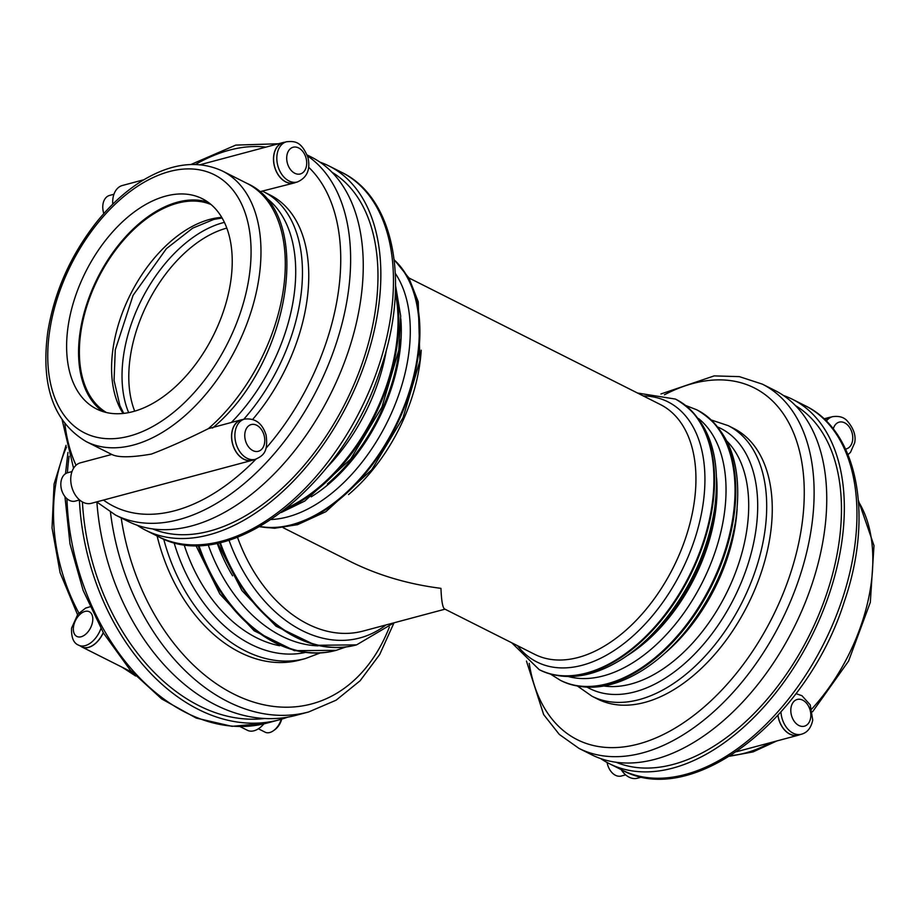 <?xml version="1.0" encoding="UTF-8"?>
<svg xmlns="http://www.w3.org/2000/svg" width="920" height="920" viewBox="0 0 920 920"><rect width="100%" height="100%" fill="white"/><g stroke="black" fill="none" stroke-linecap="round" stroke-linejoin="round"><path stroke-width="1.38" d="M103.235 632.649A20.826 12.627 116.7 0 1 81.984 646.852L78.671 645.184A20.826 12.627 -63.3 0 0 100.901 628.59M281.255 719.256A14.685 8.901 116.7 0 1 273.562 730.63A14.685 8.901 116.7 0 1 265.178 732.205L258.393 728.789M273.562 730.63L274.942 729.629A12.351 7.486 -63.3 0 0 281.658 719.141M263.913 723.867A20.976 12.719 116.7 0 1 247.457 730.319L240.097 726.616M80.649 646.185A20.976 12.719 -63.3 0 0 81.915 646.99A20.976 12.719 -63.3 0 0 103.293 632.741M283.142 527.7L350.255 561.487C377.798 575.218 408.031 584.177 440.956 588.351C441.45 601.001 442.681 607.879 444.636 608.994L534.669 654.327A139.817 84.755 116.7 0 0 694.025 503.654A139.817 84.755 116.7 0 0 660.41 404.558L408.882 277.932M163.691 539.051A151.466 105.995 75 0 0 305.359 658.57L299.931 660.019A151.466 105.995 -105 0 1 157.124 535.992M110.469 512.279A203.895 142.692 75 0 0 308.648 711.965L296.389 715.242A203.895 142.692 -105 0 1 96.887 502.101M287.741 717.14A203.895 142.692 -105 0 1 279.3 719.808A203.895 142.692 -105 0 1 79.396 499.997M264.511 718.508A199.824 139.84 -105 0 1 82.42 501.94M831.001 417.093A20.976 14.674 75 0 0 829.299 417.404A20.976 14.674 75 0 0 824.952 419.761M825.056 419.853A20.826 14.57 -105 0 1 829.334 417.542L832.554 416.679A20.826 14.57 75 0 0 826.332 421.118M780.965 712.045A20.826 14.57 75 0 0 801.366 734.24L798.157 735.103A20.826 14.57 -105 0 1 777.998 715.346M607.131 762.507A12.351 8.648 75 0 0 608.35 766.843L608.534 767.28A14.685 10.269 -105 0 1 607.143 762.519M625.634 774.858L621.287 776.02A14.685 10.269 -105 0 1 608.534 767.28M799.825 734.654A20.976 14.674 -105 0 1 798.192 735.241A20.976 14.674 -105 0 1 777.906 715.438M621.195 769.626A20.976 14.674 75 0 0 637.387 778.228L642.171 776.952M591.985 696.221L597.574 699.039A151.466 91.816 -63.3 0 0 747.695 605.038A151.466 91.816 -63.3 0 0 733.792 428.467L728.203 425.649A151.466 91.816 -63.3 0 1 764.623 532.99A151.466 91.816 -63.3 0 1 591.985 696.221L577.668 686.205M762.335 384.134A203.895 123.602 -63.3 0 1 781.045 621.828A203.895 123.602 -63.3 0 1 578.956 748.374L591.583 754.722A203.895 123.602 -63.3 0 0 793.672 628.188A203.895 123.602 -63.3 0 0 774.962 390.482L762.335 384.134L739.381 376.636L714.184 375.889L660.928 393.967M600.668 758.574A203.895 123.602 -63.3 0 0 609.167 763.577A203.895 123.602 -63.3 0 0 811.256 637.043A203.895 123.602 -63.3 0 0 792.545 399.337A203.895 123.602 -63.3 0 0 783.46 395.497M616.02 762.231A199.824 121.129 -63.3 0 0 809.048 635.927A199.824 121.129 -63.3 0 0 795.547 405.651M295.711 182.424A20.976 14.674 -105 0 1 294.089 183.011A20.976 14.674 -105 0 1 274.493 166.543A20.976 14.674 -105 0 1 283.256 142.485A20.976 14.674 -105 0 1 284.958 142.186M143.888 179.745L122.44 185.472A20.976 14.674 75 0 0 112.769 204.159M294.089 183.011L259.474 191.82M286.511 141.772L283.291 142.635A20.826 14.57 75 0 0 273.873 155.296A20.826 14.57 75 0 0 278.967 175.8A20.826 14.57 75 0 0 294.043 182.873L297.263 182.011A20.826 14.57 -105 0 1 282.187 174.949A20.826 14.57 -105 0 1 277.092 154.445A20.826 14.57 -105 0 1 286.511 141.772C295.653 140.829 301.541 142.025 307.912 157.308C310.649 169.487 307.096 177.732 297.263 182.011M113.942 194.258L109.595 195.419A14.685 10.269 75 0 0 102.959 204.355A14.685 10.269 75 0 0 102.902 209.357A14.685 10.269 75 0 0 103.845 213.543A12.351 8.648 -105 0 1 102.959 209.829L102.902 209.357M111.814 454.468A151.466 91.816 116.7 0 1 110.584 453.859L111.814 454.468C118.243 457.677 131.445 457.539 151.42 454.066C168.188 447.718 187.162 439.254 208.368 428.651L241.316 419.808A20.976 14.674 75 0 0 232.553 443.865A20.976 14.674 75 0 0 252.137 460.334A20.976 14.674 75 0 0 253.77 459.747M255.323 459.333L252.103 460.195A20.826 14.57 -105 0 1 237.026 453.123A20.826 14.57 -105 0 1 231.932 432.63A20.826 14.57 -105 0 1 241.35 419.957L244.559 419.094A20.826 14.57 75 0 0 235.152 431.767A20.826 14.57 75 0 0 240.246 452.272A20.826 14.57 75 0 0 255.323 459.333C263.718 455.584 268.226 451.605 266.121 435.194C262.407 423.269 255.219 417.898 244.559 419.094M79.58 499.951L75.233 501.112A14.685 10.269 -105 0 1 62.479 492.372A14.685 10.269 -105 0 1 60.961 486.68A14.685 10.269 -105 0 1 61.019 481.678A14.685 10.269 -105 0 1 67.654 472.742L72.001 471.58M60.961 486.68L61.019 487.151A12.351 8.648 75 0 0 62.295 491.935L62.479 492.372M252.137 460.334L91.333 503.32A20.976 14.674 -105 0 1 71.737 486.852A20.976 14.674 -105 0 1 80.5 462.794L111.768 454.445M243.018 419.508A20.976 14.674 75 0 0 241.316 419.808M102.718 411.493A117.679 71.334 116.7 0 1 88.389 299.368A117.679 71.334 116.7 0 1 177.675 202.124A117.679 71.334 116.7 0 1 208.092 202.204M165.715 196.109A117.679 71.334 116.7 0 1 202.342 198.731A117.679 71.334 116.7 0 1 213.141 335.915A117.679 71.334 116.7 0 1 96.508 408.952A117.679 71.334 116.7 0 1 74.692 298.494A117.679 71.334 116.7 0 1 165.715 196.109M211.094 204.562A116.518 70.633 -63.3 0 0 80.971 331.349A116.518 70.633 -63.3 0 0 106.398 412.516M252.724 419.359A151.466 91.816 -63.3 0 0 270.308 195.12L264.005 191.946A151.466 91.816 -63.3 0 0 262.821 191.371M137.172 525.228A203.895 123.602 -63.3 0 0 145.682 530.231A203.895 123.602 -63.3 0 0 347.772 403.696A203.895 123.602 -63.3 0 0 329.049 165.991A203.895 123.602 -63.3 0 0 319.964 162.15M307.475 155.882A203.895 123.602 -63.3 0 1 313.754 395.807A203.895 123.602 -63.3 0 1 115.471 515.028L128.087 521.375A203.895 123.602 -63.3 0 0 330.176 394.841A203.895 123.602 -63.3 0 0 311.466 157.136L307.142 154.962M152.536 528.885A199.824 121.129 -63.3 0 0 345.563 402.58A199.824 121.129 -63.3 0 0 332.051 172.304M133.296 673.486A151.466 105.995 -105 0 1 128.961 670.668M78.89 613.053A151.466 105.995 -105 0 1 66.504 447.143M73.531 626.635A13.834 8.383 116.7 0 1 89.504 611.846A13.834 8.383 116.7 0 1 86.192 633.776A13.834 8.383 116.7 0 1 73.531 626.635M444.992 609.178L363.124 631.062A139.817 97.842 -105 0 1 307.659 623.99A139.817 97.842 -105 0 1 237.498 537.28M228.988 540.201A145.636 101.924 75 0 0 385.94 624.967M220.271 542.535A151.466 105.995 75 0 0 356.615 644.862L393.898 622.84M356.316 644.943A151.466 105.995 -105 0 1 356.017 645.023A151.466 105.995 -105 0 1 219.661 542.685M232.576 575.805A139.817 97.842 -105 0 1 217.166 543.214M208.115 544.651A145.636 101.924 75 0 0 318.136 645.851M198.823 545.318A151.466 105.995 75 0 0 336.11 650.348L345.885 647.024M335.742 650.44A151.466 105.995 -105 0 1 335.374 650.543A151.466 105.995 -105 0 1 198.018 545.33M279.623 645.736A139.817 97.842 -105 0 1 184.034 544.514M174.006 542.524A145.636 101.924 75 0 0 304.796 652.579M389.367 627.106A196.903 137.804 -105 0 1 243.443 698.452A196.903 137.804 -105 0 1 121.198 517.914M279.3 719.808L267.041 723.085A203.895 142.692 -105 0 1 66.953 498.697M67.401 472.822A203.895 142.692 -105 0 1 69.092 456.308M348.519 494.58A139.817 84.755 -63.3 0 0 419.577 365.481A139.817 84.755 -63.3 0 0 421.222 350.175M833.267 428.95A13.834 9.683 -105 0 1 845.307 423.188A13.834 9.683 -105 0 1 852.587 440.461A13.834 9.683 -105 0 1 845.549 449.041M858.509 501.71A151.466 91.816 116.7 0 1 811.842 708.918M770.155 742.739A151.466 91.816 116.7 0 1 730.698 755.596M810.646 717.784A13.834 9.683 -105 0 1 794.247 721.326A13.834 9.683 -105 0 1 797.559 699.384A13.834 9.683 -105 0 1 810.646 717.784M517.477 645.679A145.636 88.285 -63.3 0 0 622.598 644.552A145.636 88.285 -63.3 0 0 702.938 505.046A145.636 88.285 -63.3 0 0 643.23 395.91M675.751 399.245A151.466 91.816 116.7 0 1 676.062 399.395A151.466 91.816 116.7 0 1 712.471 506.747A151.466 91.816 116.7 0 1 539.844 669.978L539.223 669.656A151.466 91.816 -63.3 0 0 711.85 506.437A151.466 91.816 -63.3 0 0 675.441 399.084L637.491 393.024M675.441 399.084L676.062 399.395C708.86 418.968 721.694 455.526 714.564 509.082C708.089 548.734 692.047 585.051 666.436 618.033C652.406 635.662 637.111 649.658 620.551 660.019C591.215 677.936 564.316 681.248 539.844 669.978A151.466 91.816 116.7 0 1 539.534 669.817M643.16 642.919A139.817 84.755 -63.3 0 0 714.231 513.82A139.817 84.755 -63.3 0 0 715.863 498.513M716.565 477.836A139.817 84.755 116.7 0 1 715.127 514.28A139.817 84.755 116.7 0 1 626.969 655.787M568.548 676.602A145.636 88.285 -63.3 0 0 724.04 515.672A145.636 88.285 -63.3 0 0 698.487 418.519M696.923 409.906A151.466 91.816 116.7 0 1 697.303 410.09A151.466 91.816 116.7 0 1 733.723 517.442A151.466 91.816 116.7 0 1 561.085 680.673L560.326 680.282A151.466 91.816 -63.3 0 0 732.964 517.063A151.466 91.816 -63.3 0 0 696.543 409.71L685.814 405.536M696.543 409.71L697.303 410.09C730.1 429.663 742.934 466.221 735.804 519.777C729.33 559.429 713.287 595.746 687.688 628.728C673.647 646.357 658.352 660.353 641.792 670.714C612.456 688.631 585.557 691.943 561.085 680.673A151.466 91.816 116.7 0 1 560.705 680.478M664.401 653.614A139.817 84.755 -63.3 0 0 737.104 509.208M727.076 441.301A139.817 84.755 116.7 0 1 746.787 530.219A139.817 84.755 116.7 0 1 603.888 685.998M587.259 687.24A145.636 88.285 -63.3 0 0 687.849 660.64A145.636 88.285 -63.3 0 0 755.699 531.61A145.636 88.285 -63.3 0 0 718.175 427.202M664.401 394.818A196.903 119.37 116.7 0 1 803.976 481.873A196.903 119.37 116.7 0 1 682.272 723.615A196.903 119.37 116.7 0 1 529.218 663.331M621.793 769.936C692.656 809.37 807.841 718.474 844.422 601.255C873.644 516.568 858.256 431.169 805.161 405.697A203.895 123.602 116.7 0 1 823.883 643.39A203.895 123.602 116.7 0 1 621.793 769.936L609.167 763.577M286.879 155.652A13.834 9.683 75 0 0 299.966 174.041A13.834 9.683 75 0 0 303.278 152.111A13.834 9.683 75 0 0 286.879 155.652M86.284 441.634A151.466 91.816 -63.3 0 0 236.405 347.633A151.466 91.816 -63.3 0 0 222.502 171.051C198.145 159.815 171.361 163.07 142.151 180.791C125.465 191.164 110.055 205.217 95.921 222.985C70.299 255.967 54.257 292.284 47.782 331.947C40.652 385.491 53.486 422.061 86.284 441.634L110.584 453.859M222.502 171.051L246.802 183.287A151.466 91.816 116.7 0 1 283.061 291.674A151.466 91.816 116.7 0 1 208.368 428.651M244.939 432.975A13.834 9.683 -105 0 1 261.337 429.433A13.834 9.683 -105 0 1 258.025 451.363A13.834 9.683 -105 0 1 244.939 432.975M394.197 259.888A151.466 91.816 116.7 0 1 417.829 358.409A151.466 91.816 116.7 0 1 259.9 526.642M260.164 526.493A151.466 91.816 -63.3 0 0 417.209 358.087A151.466 91.816 -63.3 0 0 394.231 260.188M271.446 519.501A145.636 88.285 -63.3 0 0 408.296 356.695A145.636 88.285 -63.3 0 0 395.335 273.412M400.809 318.872A139.817 84.755 116.7 0 1 399.372 355.315A139.817 84.755 116.7 0 1 311.224 496.823M327.405 483.954A139.817 84.755 -63.3 0 0 398.475 354.855A139.817 84.755 -63.3 0 0 400.108 339.549M395.462 290.329A151.466 91.816 116.7 0 1 396.727 347.783A151.466 91.816 116.7 0 1 285.108 509.53M287.143 507.886A151.466 91.816 -63.3 0 0 395.968 347.392A151.466 91.816 -63.3 0 0 395.358 292.939M386.549 349.105A145.636 88.285 116.7 0 1 327.014 467.36M224.422 222.364A120.002 72.749 -63.3 0 0 123.671 354.706A120.002 72.749 -63.3 0 0 128.65 412.608M134.688 411.136A116.518 70.633 116.7 0 1 130.387 356.224A116.518 70.633 116.7 0 1 226.837 228.091M221.766 217.384A116.518 70.633 -63.3 0 0 113.183 347.565A116.518 70.633 -63.3 0 0 123.061 413.448M264.408 196.604A147.97 89.7 116.7 0 1 231.357 422.475M243.696 419.324A151.466 91.816 -63.3 0 0 264.005 191.946L262.786 191.348M158.297 536.59C229.172 576.023 344.344 485.127 380.926 367.919C410.147 283.222 394.772 197.823 341.676 172.35A203.895 123.602 116.7 0 1 360.387 410.055A203.895 123.602 116.7 0 1 158.297 536.59L145.682 530.231M195.477 164.45A196.903 119.37 116.7 0 1 265.914 147.119M308.706 167.279A196.903 119.37 116.7 0 1 266.006 448.224M255.955 459.149A196.903 119.37 116.7 0 1 103.488 500.077M76.026 465.278A196.903 119.37 116.7 0 1 64.883 423.855M49.726 330.498A144.474 87.584 116.7 0 1 216.602 175.973A144.474 87.584 116.7 0 1 181.953 405.053A144.474 87.584 116.7 0 1 49.726 330.498M78.671 645.184C73.577 643.252 71.208 637.548 71.576 628.095L77.843 614.238L85.663 608.062L89.907 606.809M81.915 646.99L132.215 672.301M356.615 644.862L315.663 645.299L275.965 626.163L241.914 590.536L217.603 543.122M336.11 650.348L294.377 650.658L254.127 630.775L219.857 594.009L195.822 545.341M305.359 658.57L319.964 653.05M308.648 711.965L336.099 700.2L360.099 680.777L379.649 654.591L394.024 622.806M267.041 723.085L232.047 726.34L196.224 718.071L161.678 698.935L130.249 670.116L103.592 633.247L83.133 590.41L70.012 543.984L64.941 496.558M65.504 473.719L67.93 452.49M135.665 676.016L122.187 667.253M77.521 614.629L60.111 572.769L52.037 527.919L54.061 484.127L66.067 445.337M829.299 417.404L823.963 418.83M832.554 416.679C838.821 415.782 843.651 417.116 847.021 420.67C853.587 428.214 856.14 435.585 854.668 442.796L850.505 452.318L848.01 454.652M801.366 734.24C807.3 732.642 811.095 727.938 812.728 720.119L810.232 704.869L801.952 695.704L795.984 693.645M736.609 751.709L798.192 735.241M539.223 669.656L511.75 642.793M560.326 680.282L550.574 674.153M711.631 420.118L728.203 425.649M578.956 748.374L559.268 734.39L543.662 714.598L526.458 661.054M805.161 405.697L792.545 399.337M858.418 500.514L874 545.606L870.331 602.301L848.562 661.089L812.544 711.793M776.756 740.98L753.043 751.916L729.675 756.24M200.088 164.726L283.256 142.485M246.802 183.287C315.422 213.336 290.674 363.549 212.531 428.03M394.174 259.67L408.905 277.955L418.243 301.794L419.922 360.743L403.041 417.714L371.795 469.694L325.898 511.669L297.574 524.664L274.597 528.252L259.704 526.757M395.554 285.51L400.695 315.962L398.808 350.117L381.938 407.1L350.692 459.068L304.796 501.043L281.29 512.474M123.751 413.367L119.922 405.743L114.057 380.397L115.276 349.899L133.078 295.32L166.416 248.641L192.648 228.171L213.716 219.454L222.123 217.982M341.676 172.35L329.049 165.991M115.471 515.028L96.669 501.894M73.566 468.28L62.215 420.198M278.461 143.773L235.773 145.095L190.958 164.484"/></g></svg>
